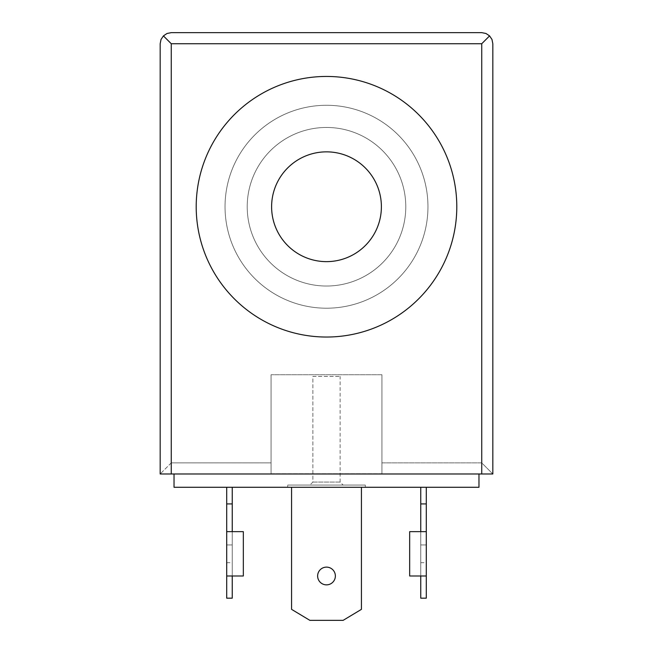 <?xml version="1.0" encoding="UTF-8"?>
<svg xmlns="http://www.w3.org/2000/svg" width="653" height="653" viewBox="0 0 653 653"><rect width="100%" height="100%" fill="white"/><g stroke="black" fill="none" stroke-linecap="round" stroke-linejoin="round"><path stroke-width="0.49" stroke-dasharray="3.27 2.45" d="M174.033 487.285L478.967 487.285L174.033 487.285L174.033 473.98L478.967 473.98L174.033 473.98L478.967 473.98L478.967 487.285L478.967 473.98L174.033 473.98L174.033 487.285M226.705 487.285L232.248 487.285L226.705 487.285L232.248 487.285L232.248 531.64L243.332 531.64L243.332 575.995L226.705 575.995L232.248 575.995L232.248 598.172L226.705 598.172L232.248 598.172L232.248 575.995L226.705 575.995L243.332 575.995L226.705 575.995L226.705 531.64L243.332 531.64L226.705 531.64L232.248 531.64L226.705 531.64L226.705 503.92L232.248 503.92L226.705 503.92L232.248 503.92L226.705 503.92L226.705 487.285L226.705 503.92L232.248 503.92L226.705 503.92L226.705 531.64L232.248 531.64L226.705 531.64L226.705 575.995L243.332 575.995L232.248 575.995L232.248 487.285L226.705 487.285M287.687 487.285L365.313 487.285L287.687 487.285L365.313 487.285L287.687 487.285L287.687 485.065L365.313 485.065L287.687 485.065L287.687 487.285M291.573 487.285L361.427 487.285L291.573 487.285L291.573 609.355L309.865 620.35L343.135 620.35L361.427 609.355L361.427 487.285L291.573 487.285L361.427 487.285L361.427 609.355L343.135 620.35L309.865 620.35L291.573 609.355L291.573 487.285M420.752 487.285L426.295 487.285L420.752 487.285L426.295 487.285L426.295 575.995L420.752 575.995L426.295 575.995L426.295 598.172L420.752 598.172L426.295 598.172L426.295 575.995L409.668 575.995L426.295 575.995L409.668 575.995L409.668 531.64L426.295 531.64L409.668 531.64L426.295 531.64L420.752 531.64L420.752 503.92L426.295 503.92L420.752 503.92L426.295 503.92L420.752 503.92L420.752 487.285L420.752 503.92L426.295 503.92L420.752 503.92L420.752 531.64L426.295 531.64L409.668 531.64L409.668 575.995L426.295 575.995L426.295 487.285L420.752 487.285M492.827 473.98L492.827 43.735L492.827 473.98L160.173 473.98L171.257 462.887L271.06 462.887L271.06 473.752L381.94 473.752L381.94 462.887L481.743 462.887L492.827 473.98L481.743 462.887L381.94 462.887L381.94 374.732L271.06 374.732L271.06 462.887L171.257 462.887L171.257 43.735L481.743 43.735L481.743 462.887L481.743 43.735L171.257 43.735L163.421 35.899L164.344 35.066L167.592 33.27L171.257 32.65L481.743 32.65L171.257 32.65L167.013 33.491L163.421 35.899L171.257 43.735L171.257 462.887L160.173 473.98L492.827 473.98M160.173 43.735L160.173 473.98L160.173 43.735L161.013 39.498L163.421 35.899L161.013 39.498L160.173 43.735M326.5 105.28A101.46 101.46 0 0 0 238.631 257.47A101.46 101.46 0 0 0 414.369 257.47A101.46 101.46 0 0 0 326.5 105.28A101.46 101.46 0 0 1 414.369 257.47A101.46 101.46 0 0 1 238.631 257.47A101.46 101.46 0 0 1 326.5 105.28A101.46 101.46 0 0 0 238.631 257.47A101.46 101.46 0 0 0 414.369 257.47A101.46 101.46 0 0 0 326.5 105.28A101.46 101.46 0 0 1 414.369 257.47A101.46 101.46 0 0 1 238.631 257.47A101.46 101.46 0 0 1 326.5 105.28M481.743 32.65L485.987 33.491L489.579 35.899L481.743 43.735L489.579 35.899L491.987 39.498L492.827 43.735L491.987 39.498L489.579 35.899L485.987 33.491L481.743 32.65M326.5 76.45A130.29 130.29 0 0 1 439.338 271.885A130.29 130.29 0 0 1 213.662 271.885A130.29 130.29 0 0 1 326.5 76.45A130.29 130.29 0 0 0 213.662 271.885A130.29 130.29 0 0 0 439.338 271.885A130.29 130.29 0 0 0 326.5 76.45M326.5 151.855A54.893 54.893 0 0 1 374.038 234.19A54.893 54.893 0 0 1 278.962 234.19A54.893 54.893 0 0 1 326.5 151.855A54.893 54.893 0 0 0 278.962 234.19A54.893 54.893 0 0 0 374.038 234.19A54.893 54.893 0 0 0 326.5 151.855M326.5 127.457A79.282 79.282 0 0 1 395.163 246.385A79.282 79.282 0 0 1 257.837 246.385A79.282 79.282 0 0 1 326.5 127.457A79.282 79.282 0 0 0 257.837 246.385A79.282 79.282 0 0 0 395.163 246.385A79.282 79.282 0 0 0 326.5 127.457A79.282 79.282 0 0 1 395.163 246.385A79.282 79.282 0 0 1 257.837 246.385A79.282 79.282 0 0 1 326.5 127.457A79.282 79.282 0 0 0 257.837 246.385A79.282 79.282 0 0 0 395.163 246.385A79.282 79.282 0 0 0 326.5 127.457M271.06 473.752L271.06 374.732L381.94 374.732L381.94 473.752L271.06 473.752L271.06 374.732L271.06 473.752M381.94 473.752L381.94 374.732L381.94 473.752M381.94 374.732L271.06 374.732L381.94 374.732M287.687 485.065L365.313 485.065L287.687 485.065M343.135 485.065L309.865 485.065L343.135 485.065L309.865 485.065L343.135 485.065L340.131 482.069L312.869 482.069L340.131 482.069L343.135 485.065M312.869 482.069L340.131 482.069L312.869 482.069L312.869 376.397L340.131 376.397L312.869 376.397L312.869 482.069L309.865 485.065M312.869 376.397L340.131 376.397L312.869 376.397M326.5 567.122A8.873 8.873 0 0 0 318.819 580.427A8.873 8.873 0 0 0 334.181 580.427A8.873 8.873 0 0 0 326.5 567.122A8.873 8.873 0 0 1 334.181 580.427A8.873 8.873 0 0 1 318.819 580.427A8.873 8.873 0 0 1 326.5 567.122M420.752 598.172L420.752 575.995L420.752 598.172M420.752 531.64L420.752 575.995L420.752 531.64L420.752 575.995L409.668 575.995L409.668 531.64L420.752 531.64L409.668 531.64L409.668 575.995L420.752 575.995L420.752 531.64M420.752 544.945L420.752 562.69L420.752 544.945L420.752 562.69L420.752 544.945L426.295 544.945L426.295 562.69L426.295 544.945L426.295 562.69L426.295 544.945L420.752 544.945M226.705 598.172L226.705 575.995L226.705 598.172M243.332 531.64L232.248 531.64L232.248 575.995L232.248 531.64L243.332 531.64L243.332 575.995L243.332 531.64L243.332 575.995L243.332 531.64L232.248 531.64L232.248 575.995L243.332 575.995L243.332 531.64M232.248 544.945L232.248 562.69L232.248 544.945L232.248 562.69L232.248 544.945L226.705 544.945L226.705 562.69L226.705 544.945L226.705 562.69L226.705 544.945L232.248 544.945M409.668 575.995L409.668 531.64L409.668 575.995M365.313 487.285L365.313 485.065M340.131 482.069L340.131 376.397M226.705 562.69L232.248 562.69M420.752 562.69L426.295 562.69"/><path stroke-width="0.98" d="M478.967 487.285L174.033 487.285L478.967 487.285L478.967 473.98L478.967 487.285M492.827 43.735L492.827 473.98L481.743 473.98L481.743 43.735L489.579 35.899L485.987 33.491L481.743 32.65L171.257 32.65L481.743 32.65L485.987 33.491L489.579 35.899L481.743 43.735L171.257 43.735L481.743 43.735L481.743 473.98L171.257 473.98L492.827 473.98L492.827 43.735L491.987 39.498L489.579 35.899L491.987 39.498L492.827 43.735M160.173 473.98L160.173 43.735L160.173 473.98L171.257 473.98L160.173 473.98M171.257 32.65L167.013 33.491L163.421 35.899L171.257 43.735L171.257 473.98L171.257 43.735L163.421 35.899L161.013 39.498L160.173 43.735L161.013 39.498L163.421 35.899L167.013 33.491L171.257 32.65M326.5 76.45A130.29 130.29 0 0 1 439.338 271.885A130.29 130.29 0 0 1 213.662 271.885A130.29 130.29 0 0 1 326.5 76.45A130.29 130.29 0 0 0 213.662 271.885A130.29 130.29 0 0 0 439.338 271.885A130.29 130.29 0 0 0 326.5 76.45M174.033 473.98L174.033 487.285L174.033 473.98M326.5 151.855A54.893 54.893 0 0 1 374.038 234.19A54.893 54.893 0 0 1 278.962 234.19A54.893 54.893 0 0 1 326.5 151.855A54.893 54.893 0 0 0 278.962 234.19A54.893 54.893 0 0 0 374.038 234.19A54.893 54.893 0 0 0 326.5 151.855M291.573 609.355L291.573 487.285L291.573 609.355L309.865 620.35L291.573 609.355M343.135 620.35L309.865 620.35L343.135 620.35L361.427 609.355L343.135 620.35M361.427 487.285L361.427 609.355L361.427 487.285M326.5 567.122A8.873 8.873 0 0 1 334.181 580.427A8.873 8.873 0 0 1 318.819 580.427A8.873 8.873 0 0 1 326.5 567.122A8.873 8.873 0 0 0 318.819 580.427A8.873 8.873 0 0 0 334.181 580.427A8.873 8.873 0 0 0 326.5 567.122M426.295 598.172L426.295 487.285L426.295 503.92L420.752 503.92L426.295 503.92L426.295 531.64L409.668 531.64L426.295 531.64L426.295 575.995L409.668 575.995L426.295 575.995L426.295 598.172L420.752 598.172L426.295 598.172M420.752 575.995L420.752 598.172L420.752 575.995M420.752 487.285L420.752 531.64L420.752 487.285M409.668 531.64L409.668 575.995L409.668 531.64M226.705 575.995L226.705 598.172L232.248 598.172L232.248 575.995L232.248 598.172L226.705 598.172L226.705 575.995L243.332 575.995L243.332 531.64L226.705 531.64L243.332 531.64L243.332 575.995L226.705 575.995L226.705 531.64L226.705 575.995M226.705 487.285L226.705 503.92L232.248 503.92L232.248 487.285L232.248 503.92L226.705 503.92L226.705 531.64L226.705 487.285M232.248 531.64L232.248 503.92L232.248 531.64"/></g></svg>

